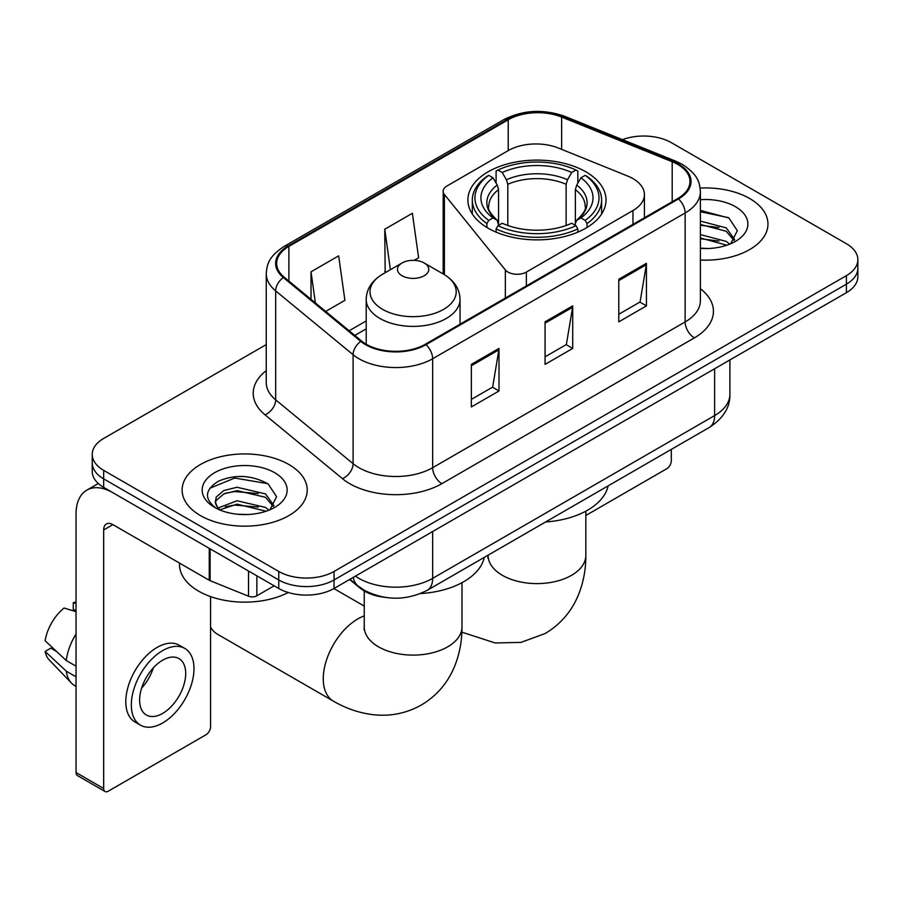 <?xml version="1.0" encoding="UTF-8"?>
<svg xmlns="http://www.w3.org/2000/svg" width="903" height="903" viewBox="0 0 903 903"><rect width="100%" height="100%" fill="white"/><g stroke="black" fill="none" stroke-linecap="round" stroke-linejoin="round"><path stroke-width="1.35" d="M632.958 178.613A39.1 22.575 0 0 0 627.743 176.085L558.37 148.036A39.1 22.575 0 0 0 508.299 150.564L446.996 185.962A13.037 7.529 0 0 0 443.181 191.278A13.037 7.529 0 0 0 444.4 194.461L505.353 269.929A13.037 7.529 0 0 0 526.381 272.074L632.958 210.534A39.1 22.575 0 0 0 644.415 194.574A39.1 22.575 0 0 0 632.958 178.613M585.799 171.796A69.068 39.879 0 0 0 510.534 163.15A69.068 39.879 0 0 0 467.889 199.992A69.068 39.879 0 0 0 488.128 228.188A69.068 39.879 0 0 0 563.393 236.834A69.068 39.879 0 0 0 606.037 199.992A69.068 39.879 0 0 0 585.799 171.796M384.825 597.335A39.1 22.575 180 0 1 360.094 588.113L349.63 579.478M266.25 344.585L103.676 438.44A39.1 22.575 0 0 0 92.23 454.401L92.23 471.422A39.1 22.575 0 0 0 103.676 487.383L278.756 588.474A39.1 22.575 0 0 0 334.054 588.474L846.404 292.674A39.1 22.575 0 0 0 857.85 276.713L857.85 268.202A39.1 22.575 0 0 1 846.404 284.163A39.1 22.575 0 0 0 857.85 268.202L857.85 259.68A39.1 22.575 0 0 0 846.404 243.72L671.313 142.64A39.1 22.575 0 0 0 622.46 139.638M92.23 454.401A39.1 22.575 0 0 0 103.676 470.361L278.756 571.452A39.1 22.575 0 0 0 334.054 571.452L334.054 579.963L846.404 284.163L334.054 579.963A39.1 22.575 0 0 1 278.756 579.963A39.1 22.575 0 0 0 334.054 579.963L334.054 588.474M103.676 470.361L103.676 478.872L278.756 579.963L103.676 478.872A39.1 22.575 0 0 1 92.23 462.912A39.1 22.575 0 0 0 103.676 478.872L103.676 487.383M749.648 198.502A62.555 36.12 0 0 0 700.152 188.05A62.555 36.12 0 0 1 749.648 198.502A62.555 36.12 0 0 1 767.968 224.034A62.555 36.12 0 0 0 749.648 198.502M288.892 464.514A62.555 36.12 0 0 0 220.727 456.681A62.555 36.12 0 0 0 182.113 490.047A62.555 36.12 0 0 0 200.432 515.59A62.555 36.12 0 0 0 268.609 523.413A62.555 36.12 0 0 0 307.223 490.047A62.555 36.12 0 0 0 288.892 464.514A62.555 36.12 0 0 0 220.727 456.681A62.555 36.12 0 0 0 182.113 490.047A62.555 36.12 0 0 0 200.432 515.59A62.555 36.12 0 0 0 268.609 523.413A62.555 36.12 0 0 0 307.223 490.047A62.555 36.12 0 0 0 288.892 464.514M677.769 164.448A41.707 24.076 180 0 1 689.982 181.48A41.707 24.076 180 0 1 677.769 198.502L425.279 344.269A41.707 24.076 180 0 1 361.629 341.063L284.208 277.221A41.707 24.076 180 0 1 276.668 263.416A41.707 24.076 180 0 1 288.881 246.395L508.231 119.749A41.707 24.076 180 0 1 561.632 117.051L672.193 161.75A41.707 24.076 180 0 1 677.769 164.448M678.503 164.03A42.746 24.674 0 0 0 672.791 161.265L562.23 116.566A42.746 24.674 0 0 0 507.486 119.331L288.147 245.966A42.746 24.674 0 0 0 283.361 277.571L360.771 341.402A42.746 24.674 0 0 0 426.013 344.698L678.503 198.931A42.746 24.674 0 0 0 678.503 164.03M471.355 364.383L471.355 406.948L498.998 390.988L498.998 348.423L471.355 364.383M471.355 399.397L492.643 387.105L498.885 349.833A10.43 6.016 -120 0 0 498.998 348.423M492.462 387.206L498.998 390.988M618.792 279.264L618.792 321.829L646.435 305.869L646.435 263.304L618.792 279.264M618.792 314.278L640.08 301.974L646.322 264.714A10.43 6.016 -120 0 0 646.435 263.304M639.9 302.087L646.435 305.869M545.073 321.829L545.073 364.383L572.716 348.423L572.716 305.869L545.073 321.829M545.073 356.832L566.362 344.54L572.604 307.28A10.43 6.016 -120 0 0 572.716 305.869M566.181 344.653L572.716 348.423M700.401 260.041A62.555 36.12 0 0 0 767.968 224.034A62.555 36.12 0 0 1 700.401 260.041M334.054 571.452L846.404 275.641A39.1 22.575 0 0 0 857.85 259.68M325.678 311.422L344.901 300.327L338.659 255.854L311.016 271.814L311.016 299.322M414.127 260.357L418.62 257.761L412.378 213.289L384.734 229.249L385.175 271.555M386.405 272.017L384.734 271.397M384.734 229.249L390.412 269.704M311.016 271.814L315.384 302.923M700.401 248.122L708.166 248.517M700.401 234.611L726.238 241.406L729.68 244.171M700.401 237.986L726.847 245.21M700.401 221.088L726.238 227.895L734.692 239.588M700.401 224.475L726.238 231.27L734.026 240.458M700.401 248.393A42.486 24.528 0 0 0 735.448 241.383A42.486 24.528 0 0 0 735.448 206.697A42.486 24.528 0 0 0 700.401 199.687M730.685 243.754L737.345 230.683L728.924 218.007L700.401 210.41M700.401 211.72L728.349 217.612M700.401 225.242L718.946 227.556M700.401 238.753L718.946 241.067M585.833 515.466L666.707 468.77A6.513 3.759 120 0 0 671.313 460.79L671.313 449.389M486.886 227.454L486.886 223.583L488.737 220.388A62.036 35.815 0 0 1 488.737 175.34L493.004 177.801A56.042 32.35 0 0 0 493.004 217.928L497.214 220.321L498.569 225.344M498.569 223.289L498.569 189.607L497.214 185.059L493.004 177.801M496.097 183.14L496.097 171.073L497.948 170.024A62.036 35.815 0 0 1 575.979 170.024L571.712 172.484A56.042 32.35 0 0 0 502.215 172.484L506.425 179.742L507.791 184.291L507.791 225.479M566.136 225.479L566.136 184.291L567.502 179.742L571.712 172.484M545.581 521.979A71.676 41.38 0 0 0 608.114 485.87M496.097 228.899A64.644 37.316 0 0 0 577.83 228.899L575.979 225.705A62.036 35.815 0 0 1 497.948 225.705L496.097 228.899L496.097 232.139M577.83 232.139L577.83 228.899M488.737 175.34L486.886 176.401A64.644 37.316 0 0 0 472.325 199.992A64.644 37.316 0 0 0 486.886 223.583M575.979 170.024L577.83 171.073L577.83 183.14M497.948 225.705L502.215 223.244A56.042 32.35 0 0 0 571.712 223.244L575.979 225.705M493.004 217.928L488.737 220.388M502.215 172.484L497.948 170.024M497.214 185.059A50.128 28.941 0 0 0 497.214 220.321L497.451 220.479C490.329 213.582 487.428 208.909 488.749 206.448A48.22 27.835 0 0 1 498.569 189.607M587.04 223.583A64.644 37.316 0 0 0 601.601 199.992A64.644 37.316 0 0 0 587.04 176.401L585.189 175.34A62.036 35.815 0 0 1 585.189 220.388L587.04 223.583L587.04 227.454M585.189 220.388L580.922 217.928A56.042 32.35 0 0 0 580.922 177.801L585.189 175.34M580.922 177.801L576.712 185.059L575.358 189.607L575.358 223.289L576.712 220.321L580.922 217.928M575.358 189.607A48.22 27.835 0 0 1 585.178 206.448C586.487 208.932 583.586 213.605 576.475 220.479L576.712 220.321A50.128 28.941 0 0 0 576.712 185.059M575.358 225.344L575.358 223.289M210.568 627.043A48.875 28.219 120 0 0 217.284 634.098L333.388 701.134A48.875 28.219 -60 0 1 325.904 661.967A48.875 28.219 -60 0 1 357.825 618.905A48.875 28.219 -60 0 1 364.248 615.891M402.061 275.754A15.633 9.03 0 0 0 424.173 275.754A15.633 9.03 0 0 0 424.173 262.976L443.587 274.196A43.096 24.878 0 0 1 443.587 309.379A43.096 24.878 0 0 1 382.635 309.379A43.096 24.878 0 0 1 382.635 274.196C372.025 280.494 366.55 288.87 366.2 299.311A46.911 27.09 0 0 0 379.937 318.466A46.911 27.09 0 0 0 431.07 324.335A46.911 27.09 0 0 0 460.033 299.311C459.683 288.87 454.198 280.494 443.587 274.196L424.173 262.976A15.633 9.03 0 0 0 402.061 262.976A15.633 9.03 0 0 0 402.061 275.754M420.538 593.564A71.676 41.38 0 0 0 484.268 557.377M256.87 575.832L256.87 595.788L274.151 585.81M209.248 548.335L112.898 492.711A52.126 30.092 -120 0 0 86.835 490.126A52.126 30.092 -120 0 0 76.033 513.988L76.033 772.55L103.676 788.511L103.676 529.948A13.037 7.529 60 0 1 106.373 523.988A13.037 7.529 60 0 1 112.898 524.632L209.248 580.257L209.248 548.335A6.513 3.759 0 0 0 210.117 548.764M103.676 788.511A6.513 3.759 120 0 0 105.03 791.502L77.387 775.542A6.513 3.759 -60 0 1 76.033 772.55M105.03 791.502A6.513 3.759 120 0 0 108.281 791.175L205.963 734.782A6.513 3.759 120 0 0 210.568 726.802L210.568 596.59M256.87 595.788A6.513 3.759 180 0 1 248.528 596.206L210.117 580.685A6.513 3.759 180 0 1 209.248 580.257M162.653 713.393A32.576 18.805 120 0 0 183.941 684.688A32.576 18.805 120 0 0 178.941 658.58A32.576 18.805 120 0 0 162.653 660.195A32.576 18.805 120 0 0 141.365 688.899A32.576 18.805 120 0 0 146.365 715.007A32.576 18.805 120 0 0 162.653 713.393M141.602 688.142A32.576 18.805 120 0 0 153.296 667.881M76.033 603.554L73.267 602.719L73.267 609.265L76.033 610.857M184.81 648.422L179.279 645.227A44.303 25.577 120 0 0 157.122 647.417A44.303 25.577 120 0 0 128.181 686.472A44.303 25.577 120 0 0 134.976 721.971L140.496 725.165A44.303 25.577 120 0 0 162.653 722.964A44.303 25.577 120 0 0 191.594 683.921A44.303 25.577 120 0 0 184.81 648.422A44.303 25.577 120 0 0 162.653 650.611A44.303 25.577 120 0 0 133.712 689.655A44.303 25.577 120 0 0 140.496 725.165M76.033 634.019A43.005 24.832 120 0 0 66.246 660.522L45.15 640.78A33.885 19.561 120 0 1 64.057 608.035L76.033 611.67M76.033 666.166L66.246 660.522M56.562 651.469L50.816 648.151L45.15 651.424L66.246 671.166L76.033 676.81M66.246 671.166A43.005 24.832 120 0 0 71.551 683.176A43.005 24.832 120 0 0 74.802 685.727L76.033 686.438M76.033 601.951A33.885 19.561 120 0 0 73.267 602.719M45.15 651.424A33.885 19.561 120 0 0 49.157 659.856L71.551 683.176M179.505 563.088L179.505 564.533A65.163 37.621 0 0 0 198.592 591.138A65.163 37.621 0 0 0 288.249 592.503M237.602 514.236L247.422 514.529M218.074 508.005L237.049 500.77L265.493 507.418L268.936 510.184M219.824 509.823L237.049 504.145L266.103 511.222M218.368 509.315L215.332 502.181A29.449 16.999 0 0 0 220.084 510.048M215.332 502.181L216.223 497.022L223.842 490.532L237.049 487.248L265.493 493.907L273.948 505.59M215.399 502.599L216.223 500.397L223.842 493.907L237.049 490.634L265.493 497.282L273.282 506.47M269.941 509.766L276.6 496.695L268.18 484.008C252.039 475.023 235.514 474.064 218.605 481.13C204.744 489.697 203.864 498.693 215.986 508.129L216.133 508.22M274.704 472.709A42.486 24.528 0 0 0 214.621 472.709A42.486 24.528 0 0 0 214.621 507.396A42.486 24.528 0 0 0 274.704 507.396A42.486 24.528 0 0 0 274.704 472.709M209.778 488.275L234.724 478.037L267.604 483.624M225.366 493.241L234.724 491.548L258.202 493.557M225.366 506.764L234.724 505.059L258.202 507.068M360.094 587.548L360.094 588.113M444.4 194.461L444.4 274.67M505.353 269.929L505.353 298.046M526.381 272.074L526.381 285.901M632.958 210.534L632.958 224.373M355.432 576.125A52.126 30.092 0 0 0 358.931 578.36A52.126 30.092 0 0 0 432.65 578.36L714.623 415.572A52.126 30.092 0 0 0 729.895 394.284C730.279 407.219 723.382 418.292 709.227 427.503L427.254 590.291A26.063 15.046 60 0 0 432.65 578.36L432.65 531.551M714.623 368.751L714.623 415.572A26.063 15.046 60 0 1 709.227 427.503M353.321 577.344A26.063 17.428 129.5 0 0 357.859 585.821L349.946 579.297M846.404 292.674L846.404 275.641M278.756 588.474L278.756 571.452M700.401 288.723A65.163 37.621 180 0 1 694.351 337.891L441.86 483.669A13.037 7.529 60 0 1 432.65 467.698L685.14 321.931A52.126 30.092 0 0 0 700.401 300.654L700.401 191.696A52.126 30.092 180 0 1 685.14 212.973A13.037 7.529 -120 0 0 678.503 198.931M441.86 483.669A65.163 37.621 180 0 1 349.721 483.669A65.163 37.621 180 0 1 342.418 478.635L264.997 414.804A65.163 37.621 180 0 1 266.25 370.659M358.931 467.698A52.126 30.092 0 0 0 432.65 467.698L432.65 358.739A52.126 30.092 180 0 1 353.096 354.721L275.675 290.89A52.126 30.092 180 0 1 266.25 273.632L266.25 382.59A52.126 30.092 0 0 0 275.675 399.848L353.096 463.679A52.126 30.092 0 0 0 358.931 467.698M700.401 191.696C699.565 182.733 698.73 175.284 682.442 164.448L675.591 161.118A13.037 6.107 112 0 0 672.791 161.265M675.591 161.118L565.018 116.419C543.437 108.789 522.95 109.895 503.558 119.749A13.037 7.529 60 0 1 507.486 119.331M288.147 245.966A13.037 7.529 -120 0 0 284.208 246.384C268.405 256.745 266.972 264.545 266.25 273.632M283.361 277.571A13.037 8.714 129.5 0 0 275.675 290.89L275.675 399.848A13.037 8.714 -50.5 0 1 264.997 414.804M565.018 116.419A13.037 6.107 112 0 0 562.23 116.566M360.771 341.402A13.037 8.714 129.5 0 0 353.096 354.721L353.096 463.679A13.037 8.714 -50.5 0 1 342.418 478.635M426.013 344.698A13.037 7.529 60 0 1 432.65 358.739L685.14 212.973L685.14 321.931A13.037 7.529 60 0 0 694.351 337.891M288.881 246.395L288.881 281.081M672.193 161.75L672.193 201.719M561.632 117.051L561.632 149.356M508.231 119.749L508.231 150.609M366.2 320.926L349.156 330.769M545.073 323.172L572.604 307.28M618.792 280.607L646.322 264.714M471.355 365.738L498.885 349.833M585.833 511.166L585.833 555.379A48.875 28.219 180 0 1 571.52 575.335A48.875 28.219 180 0 1 502.407 575.335A48.875 28.219 180 0 1 488.094 555.379L487.868 558.178M566.136 184.291A48.22 27.835 0 0 0 507.791 184.291M567.502 179.742A50.128 28.941 0 0 0 506.425 179.742M461.986 582.672L461.986 626.885A48.875 28.219 180 0 1 447.674 646.841A48.875 28.219 180 0 1 378.56 646.841A48.875 28.219 180 0 1 364.248 626.885L364.022 629.684M103.676 529.948L112.898 524.632M210.117 548.843L210.117 580.685M248.528 596.206L248.528 571.012M443.181 191.278L443.181 273.959M644.415 194.574L644.415 217.758M427.254 590.291C406.282 600.834 385.299 600.834 364.327 590.291L357.859 585.821M729.895 394.284L729.895 359.936M503.558 119.749L284.208 246.384M366.2 328.861L354.811 335.431M585.833 555.379C585.9 569.308 583.428 582.491 578.405 594.919C571.576 611.478 560.515 624.345 545.198 633.5L521.008 642.383L495.194 642.97L461.873 632.168M472.325 214.045L472.325 199.992M601.601 214.045L601.601 199.992M461.986 626.885C462.054 640.814 459.582 653.986 454.559 666.425C447.73 682.984 436.668 695.841 421.351 705.006C405.774 713.686 389.103 716.835 371.347 714.465C358.062 712.602 345.409 708.155 333.388 701.134M460.033 324.211L460.033 299.311M366.2 344.212L366.2 299.311M402.061 262.976L382.635 274.196M364.248 606.082L333.896 588.564M364.248 590.991L364.248 626.885M86.835 490.126L98.292 483.511"/></g></svg>
